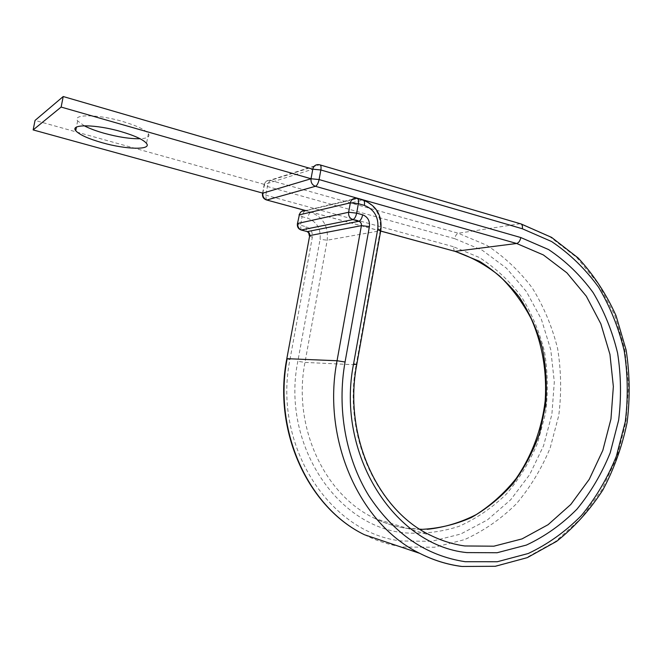 <?xml version="1.0" encoding="UTF-8"?>
<svg xmlns="http://www.w3.org/2000/svg" width="663" height="663" viewBox="0 0 663 663"><rect width="100%" height="100%" fill="white"/><g stroke="black" fill="none" stroke-linecap="round" stroke-linejoin="round"><path stroke-width="0.5" stroke-dasharray="3.31 2.49" d="M84.218 125.771L77.654 120.923C71.72 113.995 97.958 114.135 122.821 121.528C136.752 125.705 145.28 129.749 148.404 133.653C150.228 136.694 147.451 138.393 140.075 138.741M262.838 193.148L264.454 184.438L312.787 169.181M266.294 199.886L265.813 195.162L267.421 186.51C268.159 183.195 269.203 181.165 270.545 180.427L269.907 180.286C267.056 180.129 265.241 181.513 264.454 184.438L35.04 120.426M454.263 251.161L453.31 246.677L479.349 257.493C495.427 267.819 509.416 280.847 521.317 296.56C531.792 313.483 539.516 331.873 544.505 351.738C547.82 372.059 548.177 392.504 545.583 413.074L537.685 442.801C529.778 461.713 519.378 478.769 506.466 493.96C492.311 507.742 476.482 518.541 458.987 526.347C440.837 532.19 422.248 534.312 403.237 532.729C335.652 525.626 281.311 442.602 297.836 361.285L320.08 239.343C321.041 228.834 316.889 221.782 307.632 218.202L302.079 216.702C302.8 213.445 303.878 211.48 305.295 210.834L357.655 198.627M420.193 529.43L406.676 528.336C395.794 526.737 385.253 523.48 375.043 518.541C324.53 495.336 292.366 426.757 304.972 362.412L327.215 240.205C328.483 226.381 323.03 217.091 310.864 212.351L304.847 210.735L300.521 212.351M427.337 529.306L406.104 528.287C395.421 526.671 385.062 523.422 375.043 518.541L431.025 535.53C377.106 510.593 342.547 435.483 356.18 364.816L304.972 362.412L297.836 361.285M286.814 358.691L289.946 359.636C272.369 445.917 330.282 533.806 401.786 541L431.696 541.29L460.694 534.055L487.421 519.908L510.734 499.728L529.687 474.6L543.577 445.727L551.881 414.392L554.309 381.946L550.762 349.749L541.348 319.168L526.389 291.538L506.416 268.15L482.192 250.183L454.71 238.663C455.398 235.614 456.592 233.807 458.29 233.252L520.041 223.754L550.174 236.973L576.653 257.418L598.407 283.888L614.642 315.058L624.819 349.492L628.607 385.709L625.913 422.207L616.822 457.495L601.656 490.09L580.945 518.557L555.437 541.547L526.124 557.823L494.233 566.359L461.233 566.401M364.476 534.743C376.998 541.074 389.977 545.168 403.411 547.016L434.431 547.24L464.465 539.657C483.567 530.997 500.83 519.104 516.237 503.963C530.284 487.305 541.596 468.642 550.174 447.964L558.76 415.51C561.586 393.06 561.205 370.741 557.616 348.556C552.213 326.859 543.817 306.745 532.447 288.223C519.51 270.985 504.27 256.664 486.741 245.26L458.29 233.252L270.545 180.427L319.359 164.814L521.234 224.003M301.126 230.02L300.505 225.246L302.079 216.702L299.046 214.978M289.946 359.636L312.314 237.313C312.795 232.033 310.715 228.503 306.066 226.729L300.505 225.246L297.455 223.572M306.066 226.729L306.662 231.47M363.622 200.317L356.23 198.328L304.847 210.735M380.753 230.6L380.206 230.782C381.581 215.624 375.747 205.414 362.686 200.135L310.864 212.351C309.43 212.997 308.353 214.945 307.632 218.202M312.314 237.313L309.314 235.721M356.702 364.816L356.18 364.816L380.206 230.782L327.215 240.205L320.08 239.343M380.678 231.022L305.626 210.544M453.31 246.677L265.813 195.162L262.565 193.264M454.71 238.663L267.421 186.51L264.106 184.994L262.606 193.082M264.454 184.438L264.106 184.994C264.893 181.969 266.824 180.402 269.907 180.286L318.671 164.656L320.287 164.971M148.404 133.653L146.523 143.415M77.654 120.923L76.427 127.163M380.67 231.08L305.51 210.577"/><path stroke-width="0.99" d="M102.293 142.752C126.26 149.614 151.993 150.203 146.523 143.415C143.365 139.628 134.821 135.675 120.865 131.556C95.969 124.263 69.748 123.956 75.731 130.686C79.328 134.688 88.179 138.716 102.293 142.752M140.075 138.741C130.155 138.907 118.18 137.084 104.149 133.263C96.044 130.967 89.406 128.465 84.218 125.771M320.287 164.971L520.322 223.729C522.038 223.995 522.717 225.669 522.345 228.76L320.851 169.977L312.787 169.181C313.64 165.974 315.596 164.465 318.671 164.656L319.583 164.764C320.917 164.88 321.348 166.62 320.851 169.977L319.094 179.565L311.03 178.745L262.838 193.148L33.15 129.923L61.129 107.066L311.03 178.745L312.787 169.181L63.217 96.533L61.129 107.066M33.15 129.923L35.04 120.426L63.217 96.533M520.836 237.561L319.094 179.565C318.273 183.253 317.047 185.499 315.422 186.295L516.651 243.487L543.37 254.94L566.915 272.858L586.316 296.212L600.835 323.809L609.952 354.374L613.358 386.57L610.955 419.024L602.824 450.376L589.274 479.291L570.802 504.46L548.094 524.69L522.063 538.895L493.844 546.196L464.746 545.964C453.152 544.323 441.914 540.842 431.025 535.53C378.225 511.132 342.97 436.08 356.735 364.658L353.586 363.821C335.586 454.006 394.427 545.525 466.827 552.594L497.101 552.743L526.422 545.061C545.085 536.326 561.942 524.342 577.001 509.118C590.733 492.369 601.797 473.606 610.2 452.846L618.62 420.259C621.405 397.725 621.065 375.333 617.593 353.081C612.355 331.318 604.2 311.154 593.12 292.582C580.523 275.319 565.68 260.973 548.583 249.561L520.836 237.561C520.065 240.934 518.665 242.907 516.651 243.487L455.125 251.343L479.498 261.288C494.606 270.753 507.858 282.687 519.27 297.099C529.414 312.629 537.105 329.577 542.359 347.942C546.105 366.788 547.19 385.874 545.608 405.217L539.574 433.411C533.143 451.544 524.375 468.169 513.261 483.286C500.955 497.242 486.965 508.662 471.31 517.554C454.934 524.756 437.895 528.718 420.193 529.43M380.678 231.022L454.263 251.161M522.345 228.76L551.616 241.539C569.625 253.656 585.255 268.838 598.507 287.087C610.151 306.696 618.72 327.961 624.223 350.901C627.861 374.346 628.217 397.941 625.284 421.676L616.433 456.02C607.606 477.915 595.962 497.706 581.526 515.408C565.672 531.511 547.911 544.215 528.229 553.506L497.275 561.743L465.26 561.718C426.002 555.743 393.839 533.723 368.785 495.651C345.779 458.299 336.763 408.64 345.058 361.998L369.407 226.564C369.937 220.721 367.683 216.809 362.669 214.812L356.653 213.146C355.84 216.768 354.581 218.923 352.882 219.619L301.126 230.02M286.814 358.691L309.696 235.597C309.87 233.608 309.082 232.274 307.334 231.611L301.756 230.136C298.814 229.017 297.496 226.787 297.795 223.448L348.63 212.259L350.337 202.828L299.369 214.853L297.389 223.928C297.123 227.194 298.549 229.265 301.665 230.144L307.334 231.611L358.874 221.26L352.882 219.619C349.724 218.376 348.307 215.923 348.63 212.259L356.653 213.146L358.36 203.69C358.832 200.325 358.343 198.56 356.885 198.411L356.23 198.328C353.164 198.071 351.208 199.571 350.337 202.828L358.36 203.69L364.368 205.381C364.832 202.024 364.335 200.267 362.868 200.11L357.655 198.627M306.662 231.47L307.242 231.619C308.245 233.111 308.353 230.633 309.314 235.721M461.233 566.401C446.928 564.503 433.088 560.144 419.712 553.332L364.476 534.743C307.715 507.386 272.684 430.444 286.797 358.816L309.696 235.597L361.401 225.652C361.6 223.464 360.755 222.006 358.874 221.26C360.589 220.572 361.857 218.425 362.669 214.812M364.476 534.743C308.428 507.725 272.982 430.809 287.162 358.683L337.044 360.747L361.401 225.652L369.407 226.564M353.586 363.821L377.794 228.859L380.753 230.6M377.794 228.859C378.846 217.224 374.371 209.4 364.368 205.381M521.234 224.003L551.608 237.395L578.194 258.015C593.725 274.88 606.355 294.132 616.076 315.779L626.145 350.13C629.825 374.131 630.14 398.256 627.099 422.513C622.151 446.414 614.071 468.923 602.841 490.032C589.954 509.938 574.572 527.035 556.68 541.315L527.342 557.624L495.327 566.285L462.061 566.467C447.467 564.611 433.353 560.235 419.712 553.332C359.852 524.317 321.679 440.017 337.044 360.747L345.058 361.998M363.622 200.317C376.559 205.679 382.294 215.632 380.827 230.177L356.702 364.816M305.626 210.544L266.294 199.886M311.03 178.745C310.698 182.474 312.165 184.985 315.422 186.295L266.916 199.986C263.891 198.809 262.531 196.53 262.838 193.148L262.49 193.679C262.225 196.977 263.659 199.091 266.791 200.011L305.51 210.577M297.455 223.572L299.369 214.853C300.173 211.887 301.996 210.511 304.847 210.735M427.337 529.306C444.392 527.441 460.727 522.527 476.316 514.554C491.184 505.007 504.369 493.115 515.872 478.868C531.693 456.194 541.737 429.326 545.152 400.982C547.157 372.507 542.4 344.188 531.262 318.845C522.751 302.626 512.192 288.339 499.587 275.999C486.012 265.026 471.136 256.813 454.967 251.352L380.67 231.08M76.427 127.163L75.731 130.686M300.521 212.351L299.046 214.978"/></g></svg>
